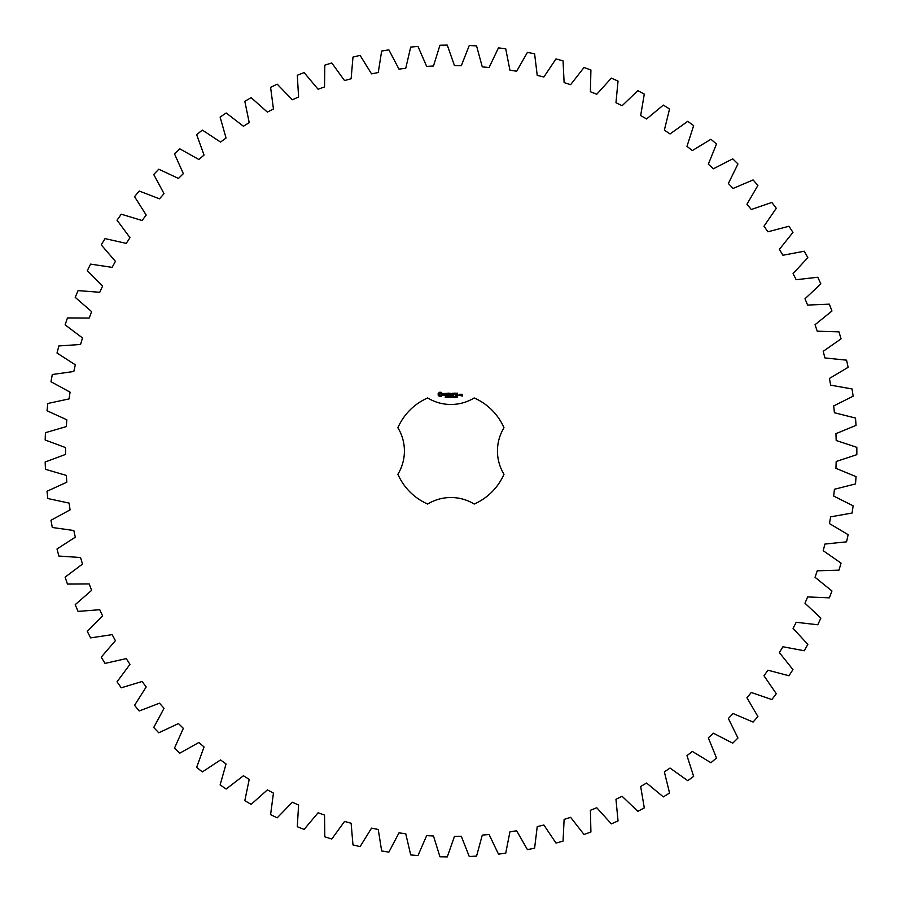 <?xml version="1.0" encoding="UTF-8"?>
<svg xmlns="http://www.w3.org/2000/svg" width="902" height="902" viewBox="0 0 902 902"><rect width="100%" height="100%" fill="white"/><g stroke="black" fill="none" stroke-linecap="round" stroke-linejoin="round"><path stroke-width="1.35" d="M856.832 454.664L856.832 447.336L836.188 440.503L835.94 433.67L856.043 425.361L855.513 418.066L834.418 412.733L833.685 405.934L853.134 396.192L852.086 388.954L830.663 385.165L829.434 378.434L848.128 367.317L846.561 360.169L824.924 357.936L823.21 351.306L841.059 338.87L838.973 331.857L817.235 331.192L815.047 324.709L831.948 311.021L829.366 304.166L807.628 305.068L804.99 298.765L820.854 283.893L817.787 277.241L796.173 279.71L793.072 273.61L807.831 257.634L804.291 251.23L782.913 255.243L779.384 249.392L792.948 232.378L788.957 226.255L767.918 231.803L763.983 226.21L776.284 208.272L771.853 202.443L751.276 209.501L746.946 204.213L757.917 185.429L753.08 179.938L733.067 188.462L728.365 183.489L737.96 163.972L732.74 158.842L713.392 168.787L708.341 164.175L716.492 144.004L710.923 139.269L692.341 150.578L686.974 146.35L693.649 125.649L687.752 121.319L670.028 133.947L664.368 130.113L669.543 108.984L663.342 105.094L646.587 118.963L640.657 115.546L644.299 94.101L637.827 90.674L622.109 105.714L615.965 102.727L618.039 81.079L611.342 78.124L596.752 94.259L590.404 91.733L590.911 69.984L584.011 67.515L570.628 84.664L564.111 82.601L563.051 60.874L555.993 58.912L543.883 76.986L537.231 75.396L534.604 53.804L527.433 52.361L516.654 71.247L509.912 70.142L505.729 48.798L498.468 47.874L489.087 67.503L482.277 66.883L476.56 45.889L469.254 45.495L461.305 65.745L454.473 65.621L447.268 45.1L439.95 45.235L433.479 66.004L426.657 66.376L417.987 46.419L410.692 47.084L405.753 68.27L398.966 69.127L388.875 49.858L381.659 51.042L378.254 72.521L371.545 73.874L360.09 55.383L352.975 57.085L351.126 78.756L344.541 80.582L331.778 62.96L324.81 65.181L324.528 86.93L318.09 89.23L304.098 72.577L297.299 75.283L298.585 96.999L292.327 99.761L277.173 84.157L270.589 87.347L273.441 108.916L267.398 112.119L251.151 97.653L244.814 101.306L249.223 122.616L243.427 126.246L226.176 112.987L220.122 117.091L226.052 138.029L220.528 142.065L202.375 130.091L196.625 134.624L204.055 155.065L198.835 159.496L179.859 148.864L174.458 153.791L183.343 173.658L178.461 178.438L158.763 169.204L153.735 174.514L164.029 193.682L159.507 198.812L139.201 191.021L134.556 196.681L146.203 215.059L142.065 220.505L121.251 214.191L117.034 220.178L129.978 237.666L126.246 243.393L105.027 238.602L101.249 244.87L115.422 261.377L112.107 267.364L90.595 264.117L87.291 270.645L102.614 286.081L99.739 292.282L78.057 290.602L75.216 297.356L91.621 311.641L89.197 318.045L67.447 317.932L65.113 324.867L82.499 337.934L80.549 344.485L58.844 345.951L57.018 353.032L75.306 364.814L73.829 371.489L52.293 374.51L50.974 381.715L70.063 392.144L69.082 398.909L47.806 403.476L47.017 410.748L66.804 419.78L66.32 426.601L45.427 432.689L45.168 440.007L65.553 447.584L65.553 454.416L45.168 461.993L45.427 469.311L66.32 475.399L66.804 482.22L47.017 491.252L47.806 498.524L69.082 503.09L70.063 509.855L50.974 520.285L52.293 527.49L73.829 530.511L75.306 537.186L57.018 548.968L58.844 556.049L80.549 557.515L82.499 564.066L65.113 577.133L67.447 584.068L89.197 583.955L91.621 590.359L75.216 604.644L78.057 611.398L99.739 609.718L102.614 615.919L87.291 631.355L90.595 637.883L112.107 634.636L115.422 640.623L101.249 657.13L105.027 663.398L126.246 658.607L129.978 664.334L117.034 681.822L121.251 687.809L142.065 681.495L146.203 686.941L134.556 705.319L139.201 710.979L159.507 703.188L164.029 708.318L153.735 727.486L158.763 732.796L178.461 723.562L183.343 728.342L174.458 748.209L179.859 753.136L198.835 742.504L204.055 746.935L196.625 767.376L202.375 771.909L220.528 759.935L226.052 763.971L220.122 784.909L226.176 789.013L243.427 775.754L249.223 779.384L244.814 800.694L251.151 804.347L267.398 789.881L273.441 793.083L270.589 814.653L277.173 817.843L292.327 802.239L298.585 805.001L297.299 826.717L304.098 829.423L318.09 812.77L324.528 815.07L324.81 836.819L331.778 839.04L344.541 821.418L351.126 823.244L352.975 844.915L360.09 846.617L371.545 828.126L378.254 829.479L381.659 850.958L388.875 852.142L398.966 832.873L405.753 833.73L410.692 854.916L417.987 855.581L426.657 835.624L433.479 835.996L439.95 856.765L447.268 856.9L454.473 836.379L461.305 836.255L469.254 856.505L476.56 856.111L482.277 835.117L489.087 834.497L498.468 854.126L505.729 853.202L509.912 831.858L516.654 830.753L527.433 849.639L534.604 848.196L537.231 826.604L543.883 825.014L555.993 843.088L563.051 841.126L564.111 819.399L570.628 817.336L584.011 834.485L590.911 832.016L590.404 810.267L596.752 807.741L611.342 823.876L618.039 820.921L615.965 799.273L622.109 796.286L637.827 811.326L644.299 807.899L640.657 786.454L646.587 783.037L663.342 796.906L669.543 793.016L664.368 771.886L670.028 768.053L687.752 780.681L693.649 776.351L686.974 755.65L692.341 751.422L710.923 762.731L716.492 757.996L708.341 737.825L713.392 733.213L732.74 743.158L737.96 738.028L728.365 718.511L733.067 713.538L753.08 722.062L757.917 716.571L746.946 697.787L751.276 692.499L771.853 699.557L776.284 693.728L763.983 675.79L767.918 670.197L788.957 675.745L792.948 669.622L779.384 652.608L782.913 646.757L804.291 650.77L807.831 644.366L793.072 628.39L796.173 622.29L817.787 624.759L820.854 618.107L804.99 603.235L807.628 596.932L829.366 597.834L831.948 590.979L815.047 577.291L817.235 570.808L838.973 570.143L841.059 563.13L823.21 550.694L824.924 544.064L846.561 541.831L848.128 534.683L829.434 523.566L830.663 516.835L852.086 513.046L853.134 505.808L833.685 496.066L834.418 489.267L855.513 483.934L856.043 476.639L835.94 468.33L836.188 461.497L856.832 454.664M427.672 397.951A57.92 57.92 0 0 0 397.883 427.74A44.694 44.694 0 0 1 397.883 474.26A57.92 57.92 0 0 0 427.672 504.049A44.694 44.694 0 0 1 474.193 504.049A57.92 57.92 0 0 0 503.981 474.26A44.694 44.694 0 0 1 503.981 427.74A57.92 57.92 0 0 0 474.193 397.951A44.694 44.694 0 0 1 427.672 397.951M439.488 392.28L438.18 393.588L438.18 395.2L439.488 396.508L441.101 396.508L442.408 395.2L442.408 393.588L441.101 392.28L439.488 392.28M446.062 397.004L445.238 397.455L445.971 397.218L445.374 396.452L446.062 397.004M447.088 396.564L446.377 397.523L446.377 396.384L447.088 396.564M448.193 396.384L448.193 397.523L447.46 396.497L447.324 397.523L447.324 396.384L448.057 397.32L448.193 396.384M450.177 396.948L449.748 397.545L449.151 396.948L449.748 396.361L449.421 397.297L450.177 396.948M443.615 393.486L443.615 394.219L445.193 394.772L443.739 395.347L445.464 395.313L445.464 394.58L443.897 394.016L445.351 393.441L443.615 393.486M445.847 393.419L446.535 393.419L446.67 395.64L446.817 393.419L447.64 393.283L445.847 393.419M448.147 393.148L448.012 395.504L449.534 395.64L448.294 395.369L448.294 394.535L449.399 394.388L448.294 394.253L448.294 393.419L449.681 393.283L448.147 393.148M451.62 396.384L451.474 397.523L451.056 396.576L450.662 397.523L450.357 396.384L451.383 397.342L451.62 396.384M452.872 396.384L452.872 397.523L451.992 397.523L451.992 396.384L452.872 396.384M454.552 396.508L454.247 397.545L453.943 396.508L454.552 396.508M455.465 396.925L454.879 397.478L455.476 397.173L454.912 396.429L455.465 396.925M456.649 397.399L455.871 397.523L455.905 396.429L456.649 397.399M457.63 396.981L456.886 397.275L457.167 396.406L457.63 396.981M452.184 393.216L451.304 394.681L450.177 393.283L450.323 395.64L450.459 393.791L451.304 395.087L452.161 393.791L452.443 395.504L452.184 393.216M454.529 393.148L453.007 393.283L453.154 395.64L453.289 394.535L454.405 394.388L453.289 394.253L453.289 393.419L454.529 393.148M455.251 393.148L455.251 395.64L455.251 393.148M457.506 393.148L455.984 393.283L456.119 395.64L457.652 395.504L456.265 395.369L456.265 394.535L457.382 394.388L456.265 394.253L456.265 393.419L457.506 393.148M460.02 395.504L460.02 394.388L459.073 394.253L458.938 395.504L460.02 395.504M460.415 394.253L460.415 395.64L461.362 394.557L460.415 394.253M461.644 394.253L462.32 395.752L461.497 395.888L462.455 396.023L462.591 394.388L461.644 394.253M440.289 393.272L441.405 394.388L440.289 395.504L439.173 394.388L440.289 393.272M454.439 397.297L454.123 396.519L454.439 397.297M459.208 394.524L459.749 395.369L459.208 394.524"/></g></svg>
